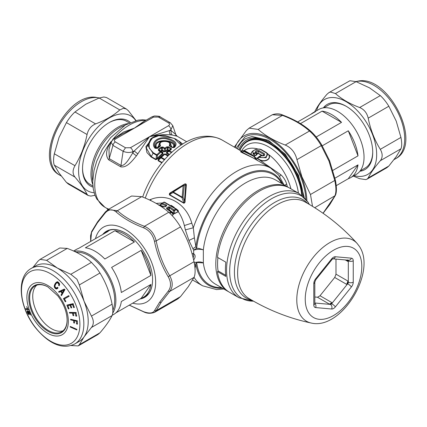 <?xml version="1.0" encoding="UTF-8"?>
<svg xmlns="http://www.w3.org/2000/svg" width="427" height="427" viewBox="0 0 427 427"><rect width="100%" height="100%" fill="white"/><g stroke="black" fill="none" stroke-linecap="round" stroke-linejoin="round"><path stroke-width="0.64" d="M136.058 120.558L128.335 110.684L126.36 108.997L106.547 97.559L103.916 96.977L99.16 98.007L85.742 104.231L74.96 111.981C71.971 114.698 69.121 118.242 66.42 122.608L59.049 137.435L54.32 153.789C53.3 159.015 53.3 162.815 54.32 165.18L59.049 173.02L66.42 182.393L68.4 184.08L88.213 195.523L90.844 196.1L94.991 195.283M126.36 108.997L123.478 108.271L119.795 109.926C113.486 115.594 105.421 120.254 95.6 123.894C91.148 125.768 88.298 129.312 87.055 134.521C84.781 145.927 80.746 156.325 74.96 165.703C72.478 170.09 72.478 173.885 74.96 177.093C80.746 183.845 84.781 189.583 87.055 194.306L88.213 195.523M94.137 192.758A43.234 24.963 -60 0 1 82.432 151.638A43.234 24.963 -60 0 1 123.819 113.897A43.234 24.963 -60 0 1 135.786 120.622M93.001 187.106A37.656 21.74 -60 0 1 82.534 168.713A37.656 21.74 -60 0 1 109.163 122.597A37.656 21.74 -60 0 1 121.93 118.989A37.656 21.74 -60 0 1 130.326 122.464M129.322 122.907L126.515 121.289A36.439 21.035 120 0 0 120.649 119.603A36.439 21.035 120 0 0 108.725 122.848M82.539 168.211A36.439 21.035 120 0 0 90.081 184.4L92.889 186.017M127.812 123.643A38.355 22.145 120 0 0 94.282 157.216A38.355 22.145 120 0 0 92.766 184.341M106.841 208.365L108.848 209.139M169.588 154.387L166.872 152.818L167.058 152.017L168.852 150.678L166.621 151.975L166.493 153.277A0.87 0.502 -60 0 0 166.872 152.818L168.895 151.307A1.046 0.603 -60 0 1 169.391 150.72L171.286 149.477L171.318 148.361L168.606 146.792A1.046 0.603 -60 0 0 168.051 147.416L167.309 147.47L166.733 146.845L168.606 146.792M166.621 151.975L168.473 150.704L167.678 150.245L168.014 149.69L167.277 149.663L167.309 147.47L165.43 148.703L165.34 151.025L165.841 151.526L167.678 150.245L167.304 149.722M165.841 151.526L163.877 151.766L161.993 150.678L162.287 150.171L161.582 150.112L161.673 147.747L162.399 147.555A1.046 0.603 -60 0 1 162.895 146.968L161.08 147.139L161.673 147.747L158.988 149.792L161.198 151.307L161.993 150.678L161.641 150.229M162.997 153.757L162.479 153.277L155.999 159.351L156.463 155.204L157.414 155.284L157.04 158.524L157.568 158.94L162.997 153.757L162.788 152.225A0.87 0.502 -60 0 1 162.265 152.354M157.568 158.94L155.775 159.677L151.067 156.96L146.893 152.476L145.901 146.664L153.026 137.313M179.655 141.588L182.708 144.086M158.406 159.079L158.059 160.68A0.87 0.502 -60 0 0 158.3 160.322L158.785 159.175L158.406 159.079L163.722 154.291L165.43 154.243M145.42 120.579L134.457 128.089L123.515 132.044L113.769 138.855M137.857 153.96L134.222 150.971L149.45 136.741L130.411 147.731A3.485 2.012 60 0 1 132.866 151.75C129.643 152.85 126.392 152.685 123.115 151.259L120.777 166.84C127.155 167.971 132.333 160.621 136.443 155.866L149.45 136.741C157.542 134.9 164.678 134.286 170.864 134.9L172.439 135.081C177.536 136.378 178.433 136.512 175.118 135.466M186.748 141.769L177.12 136.208M111.468 141.444C107.625 146.36 104.22 154.729 108.784 159.917A3.485 2.012 -60 0 0 109.227 158.647L108.992 149.397L111.047 142.116L113.678 138.908A3.485 2.012 60 0 1 115.423 139.079L134.457 128.089L122.474 133.827L113.678 138.908A3.485 2.012 60 0 0 113.641 138.93M169.023 150.672L169.001 150.245L168.991 150.694L168.473 150.704L168.991 150.256L167.277 149.663L163.877 151.766M162.788 152.225L161.198 151.307L160.504 151.334L161.582 150.112L162.287 150.139L162.399 147.555L164.347 148.676L165.43 148.703L164.843 148.089L166.733 146.845M151.74 138.167L148.11 146.007L153.037 153.229L156.463 155.204A1.046 0.603 -60 0 1 156.794 154.755L157.414 155.284L160.851 152.193L162.479 153.277L162.207 152.316L160.974 151.484L160.851 152.193A1.046 0.454 -130.2 0 0 160.237 151.622A1.046 0.603 -60 0 1 160.926 151.452A1.046 0.603 -60 0 1 160.974 151.484L162.207 152.316M158.556 150.651A1.046 0.603 -60 0 1 159.244 150.48A1.046 0.603 -60 0 1 159.287 150.512L158.38 149.21L158.556 150.651L160.237 151.622L156.794 154.755L153.368 152.775A1.046 0.603 -60 0 0 153.037 153.229L151.291 156.634L155.999 159.351L155.775 159.677M151.067 156.96A0.87 0.502 -60 0 0 151.291 156.634L146.322 147.993L150.688 138.988M180.808 142.495L182.548 144.182M158.785 159.175L164.262 154.2L164.774 154.264L161.337 157.355A1.046 0.603 -60 0 0 160.99 157.841L160.856 157.264L158.785 159.175M164.149 154.339L163.722 154.291M153.496 117.099A3.485 2.012 60 0 0 151.75 116.929L142.949 122.01L134.457 128.089L153.496 117.099L158.406 117.057L168.558 122.917C169.887 123.857 169.866 124.801 168.484 125.751A3.485 2.012 60 0 1 170.939 129.771L171.27 130.742L175.78 134.5L177.088 136.192M172.439 135.081C171.147 134.115 170.757 132.669 171.27 130.742L169.588 130.55L170.939 129.771L172.786 125.65L175.78 134.5M170.864 134.9C169.562 133.934 169.14 132.482 169.588 130.55L149.45 136.741L168.484 125.751M136.443 155.866L132.701 153.005C129.578 157.873 125.575 165.729 121.22 165.569L109.227 158.647L112.963 145.399L111.047 142.116M170.731 149.445L170.763 148.986L170.731 149.445L171.286 149.477L170.731 149.445L168.852 150.678A1.046 0.544 55.5 0 1 168.873 150.667A1.046 1.046 0 0 0 168.841 150.688L168.895 151.307L171.36 152.727M178.748 140.883L181.64 144.758M164.454 159.714A1.046 0.603 -60 0 1 164.753 159.33L161.337 157.355A1.046 0.379 46.1 0 0 160.856 157.264L164.267 154.2L164.774 154.264A1.046 0.603 120 0 1 165.462 154.094A1.046 1.046 0 0 0 164.267 154.2L165.521 154.136A1.046 0.603 120 0 0 165.462 154.094L168.249 155.7L165.521 154.136M169.001 150.245L170.763 148.986A1.046 0.603 -60 0 1 171.318 148.361M160.99 151.494A1.046 1.046 0 0 0 160.926 151.452L159.228 150.469M158.38 149.21L161.08 147.139M153.368 152.775L149.338 148.34L149.05 142.778L152.53 138.022L158.972 135.626L174.168 138.337L181.059 145.143M151.75 116.929L154.371 115.989C158.342 116.075 160.269 116.374 160.152 116.881L158.406 117.057M160.152 116.881L170.304 122.741A3.485 2.012 120 0 0 168.558 122.917M123.115 151.259L125.501 147.779L115.349 141.913A3.485 2.012 120 0 0 112.963 145.399L123.115 151.259M149.429 199.943L150.736 199.446C167.309 192.572 186.327 203.556 191.787 223.15L193.308 227.783A67.989 39.257 -60 0 1 194.413 224.666A67.989 39.257 -60 0 1 270.601 168.041L253.574 158.209M184.613 184.042C185.713 183.647 186.295 183.984 186.353 185.046L185.078 201.037C185.233 202.206 184.816 202.932 183.84 203.225L169.466 194.925C169.161 193.895 169.53 193.137 170.565 192.657L184.613 184.042L184.71 184.336L183.22 185.094L184.645 184.368C185.499 184.032 185.852 184.234 185.692 184.971L186.353 185.046M253.286 158.038L242.29 152.754L240.55 151.75L241.826 151.521M142.666 197.039L143.6 194.408C157.75 157.205 193.463 125.036 221.997 139.976L241.623 151.307M164.785 159.346A1.046 0.379 -134.2 0 0 164.753 159.33L165.164 158.935M156.901 148.265L157.371 147.897L156.842 148.318L157.349 148.382L155.092 148.286C149.829 142.869 158.364 135.551 167.539 138.332C175.652 140.611 177.947 143.653 174.413 147.454L172.353 147.571A1.046 0.603 -60 0 1 172.86 147.528A1.046 0.603 -60 0 1 172.908 147.561L174.413 147.454M172.818 147.507L169.53 145.943L169.279 145.111C172.908 140.547 156.864 139.896 160.477 145.308L160.173 146.253L157.349 148.382M194.157 262.445L196.639 262.253L195.886 264.03L195.011 268.359M156.133 203.401L162.457 202.964M159.709 205.056L160.093 205.387L161.806 203.957L165.996 205.926A1.046 0.603 60 0 1 166.082 205.862L166.082 205.862A1.046 0.603 60 0 1 166.583 205.899L166.546 205.013L165.201 206.369M287.344 186.759L286.666 184.032C285.604 180.456 283.661 177.36 280.849 174.75L259.37 159.858L254.78 157.184M280.849 174.75L279.712 176.474M178.39 211.68L178.08 210.607L176.34 208.99L176.26 209.636L178.39 211.68L178.214 210.511L176.607 209.235M178.176 211.536L174.702 213.537L178.31 211.723C181.016 215.635 183.034 220.247 184.363 225.557L185.377 229.87L193.314 227.783M171.184 205.334L174.259 207.383M170.565 192.657L170.629 193.031L173.17 191.477L173.095 192.486L181.945 197.6A1.046 0.603 -60 0 1 182.126 197.125L183.034 197.173L184.256 185.702L185.692 184.971L184.464 201.021C184.72 202.168 184.544 202.814 183.941 202.948L181.945 197.6L183.034 197.173L184.464 201.021L185.078 201.037M169.466 194.925A0.699 0.4 -60 0 0 169.562 194.648L173.095 192.486A1.046 0.603 -60 0 1 173.277 192.017L173.277 192.017A1.046 0.315 54.2 0 1 173.17 191.477L181.726 185.942L170.629 193.031L169.562 194.648L183.941 202.948L183.84 203.225M240.55 151.75L241.613 151.302M256.339 159.895L256.275 159.565L257.001 160.184M241.639 151.35L242.83 150.667L241.218 151.708L256.275 159.565L253.734 156.351L243.694 151.388L242.258 152.311L242.29 152.754M251.898 151.98L250.702 154.136M172.353 147.571L169.53 145.943L170.085 145.933L169.412 142.559C169.188 142.25 165.217 139.576 160.403 142.303L159.639 146.205L157.371 147.897L159.639 146.205L160.173 146.253L159.639 146.205L160.477 145.308M170.085 145.933L169.279 145.111M170.021 145.885L172.86 147.528L173.72 147.518L173.325 147.651M173.72 147.518C176.831 144.075 174.686 141.289 167.277 139.159C158.812 136.4 150.955 143.285 155.962 148.26L155.092 148.286M194.445 263.961L195.886 264.03A64.504 37.24 -60 0 0 222.462 288.204M193.628 260.016L193.698 260.315M162.522 206.193L164.171 206.892M185.377 229.87L188.921 240.47L194.381 237.839L193.308 227.783M194.381 237.839L195.886 246.694L196.639 248.423A6.976 3.918 -19.5 0 0 193.628 250.227C196.884 249.122 200.124 248.994 203.353 249.859L203.353 262.931A6.976 4.526 172.9 0 0 196.639 262.253A63.634 36.738 -60 0 0 221.549 287.681M258.068 157.43L257.529 157.739L257.38 158.689L257.62 158.476L259.52 159.597C264.943 162.73 271.935 158.55 268.257 154.419L268.487 154.451C272.234 158.705 265.002 163.018 259.37 159.858L259.52 159.597M257.364 153.352L257.081 153.282L256.6 154.654L256.003 153.24L256.269 152.38C256.232 151.596 257.006 151.27 258.586 151.409L263.544 154.27L263.731 155.439L261.916 155.599L257.678 153.229L256.819 154.91L254.108 156.33M257.438 158.737L259.691 156.656C264.003 159.549 270.152 155.396 265.856 152.583L260.844 149.685C257.022 147.817 250.057 151.5 253.862 153.288A1.046 0.731 -58.7 0 0 253.211 154.003L253.275 155.967M176.34 208.99L175.801 209.027L176.34 208.99L178.214 210.511M174.84 213.73L173.346 213.383L169.097 210.068L169.316 209.833L173.575 213.169L173.346 213.383M173.127 213.436L173.319 214.338L171.328 212.486L171.408 211.835L173.293 213.415L171.793 212.187M173.293 213.415L173.453 214.53L171.958 215.389M184.256 185.702L183.21 185.099L182.126 197.125L173.277 192.017L183.268 185.601A1.046 0.416 -174.1 0 1 184.256 185.702M181.726 185.942L183.204 185.105A1.046 1.046 0 0 0 183.21 185.105L181.726 185.942M253.734 156.351L253.734 156.351A1.046 0.448 -58.9 0 0 253.638 155.844A1.046 0.448 -58.9 0 0 253.627 155.839L243.641 150.742L242.648 150.784L243.694 151.388L243.641 150.742L244.783 150.731M267.361 153.421L268.487 154.451A39.225 22.647 -120 0 1 289.02 182.676A39.225 22.647 -120 0 1 290.942 188.841M257.678 153.229L257.876 152.978L257.081 153.282L256.269 152.38L255.405 152.172L256.003 153.24L254.556 154.072L253.211 154.003L252.613 151.174L251.45 152.476L251.092 154.36M159.826 145.778L158.236 147.037L159.447 143.05L160.403 142.303M158.15 147.336L158.236 147.037L157.659 147.336L158.102 147.368M169.412 142.559L170.613 143.499L171.419 146.68L169.994 145.607M171.451 146.712L171.558 146.979M156.181 148.121L156.752 148.009L156.101 148.084C150.042 137.136 180.178 139.522 173.506 147.528L173.314 147.651M194.13 262.301L203.353 262.931A60.148 34.726 -60 0 0 215.432 284.147L228.253 291.55A60.148 34.726 -60 0 1 220.999 237.465A60.148 34.726 -60 0 1 288.396 187.373A60.148 34.726 -60 0 1 289.01 187.736M188.921 240.47L193.628 250.227L193.703 253.761L194.509 254.471C195.523 255.912 195.256 257.727 193.703 259.904M193.757 253.793L191.99 253.579M193.121 257.865A5.231 3.021 120 0 0 193.153 253.686A5.231 3.021 120 0 0 193.041 253.537M163.936 206.903L164.331 206.887A1.046 0.603 60 0 1 164.411 206.823L159.613 205.024A1.046 0.715 108.9 0 1 159.783 205.125L158.668 205.173M159.895 204.992L161.886 203.311A1.046 0.603 60 0 1 161.972 203.247A1.046 0.603 60 0 1 162.345 203.231L161.806 203.957L161.886 203.311L159.869 205.013M192.94 248.711L195.886 246.694A64.504 37.24 -60 0 1 200.85 227.244A64.504 37.24 -60 0 1 242.798 175.657A64.504 37.24 -60 0 1 282.605 184.026M266.443 152.594L265.856 152.583L267.243 153.277L266.154 157.75L259.125 157.419L258.997 156.64A1.046 0.603 60 0 1 259.098 156.56A1.046 1.046 0 0 0 258.938 156.672L257.748 157.739L257.62 158.476M264.19 153.544L262.904 155.882L257.876 152.978L259.178 150.646L264.19 153.544C265.397 155.316 264.553 156.068 261.671 155.791L261.137 155.823A1.046 0.603 -120 0 0 260.539 155.722L260.539 155.722A1.046 0.603 -120 0 0 260.443 155.807M254.722 156.122L253.926 156.101M267.606 153.768L266.379 152.53L261.356 149.631C260.144 148.906 258.154 148.874 255.383 149.546L252.709 151.073M267.612 153.768L268.257 154.419M174.702 213.537L173.575 213.169L173.431 210.671L174.552 210.623L174.702 213.537M171.793 215.219L173.453 214.53M164.715 202.281L163.594 202.323A1.046 0.603 60 0 1 163.68 202.259A1.046 0.603 60 0 1 164.053 202.243L162.345 203.231L166.546 205.013M172.647 147.609L172.94 147.539C178.598 140.419 151.484 137.942 156.752 148.009L157.659 147.336L160.659 142.116M169.562 142.677L171.948 147M173.458 147.555L171.563 146.984M228.872 291.892A60.148 34.726 -60 0 1 228.253 291.55M281.692 183.503A63.634 36.738 -60 0 0 242.296 177.04A63.634 36.738 -60 0 0 201.747 227.479A63.634 36.738 -60 0 0 196.639 248.423C197.546 248.039 199.788 248.519 203.353 249.859A60.148 34.726 -60 0 1 208.179 230.062A60.148 34.726 -60 0 1 275.575 179.97L288.396 187.373M166.092 205.851L164.411 206.823A1.046 0.603 60 0 1 164.913 206.86L163.311 206.881L159.122 205.088A1.046 0.603 60 0 0 158.919 205.056M261.489 149.733L260.844 149.685L261.489 149.733M169.903 206.956L174.093 210.015A1.046 0.47 -50.7 0 0 173.431 210.671L169.284 207.655L169.903 206.956L168.302 206.892A1.046 0.603 -120 0 1 168.884 207.591L169.284 207.655L169.316 209.833L168.841 209.887M173.197 213.5L167.219 208.557A1.046 0.603 -120 0 0 166.637 207.853L166.674 208.824L170.869 211.872L169.311 212.774M239.739 150.219A45.849 26.474 60 0 1 241.666 146.461A45.849 26.474 60 0 1 247.196 141.129A45.849 26.474 60 0 1 298.569 179.313A45.849 26.474 60 0 1 302.385 195.806M218.096 271.23A58.883 33.995 -60 0 1 217.93 257.609M261.981 155.674L261.671 155.791L261.981 155.674M255.405 152.172C255.282 150.715 256.536 150.203 259.178 150.646M167.256 208.824L166.674 208.824L167.256 208.824L168.884 207.591L169.103 210.063M247.196 141.129L248.098 140.606A45.849 26.474 60 0 1 254.156 138.604A45.849 26.474 60 0 1 270.595 142.634M303.314 196.596A47.071 27.179 -120 0 0 270.158 142.378A47.071 27.179 -120 0 0 252.843 137.996A47.071 27.179 -120 0 0 238.848 149.706M237.54 148.948A48.817 28.182 60 0 1 245.755 138.54L251.989 136.48L268.38 140.253L285.359 154.339L298.446 175.203L304.286 197.514M236.12 148.132L244.879 137.03A50.557 29.191 60 0 1 251.556 134.82A50.557 29.191 60 0 1 305.86 199.217M235.197 147.598A51.955 29.997 60 0 1 265.856 136.202A51.955 29.997 60 0 1 301.531 176.858A51.955 29.997 60 0 1 306.874 200.493M154.339 312.479L177.803 298.943L180.488 296.637L188.19 286.843L194.013 277.395C195.486 274.123 195.486 268.903 194.013 261.74C191.36 249.048 186.85 237.433 180.488 226.886C176.837 220.839 172.919 215.971 168.745 212.278C161.587 206.001 152.567 200.797 141.7 196.66L117.409 210.687L108.02 209.625M129.317 305.129L143.605 311.694C149.215 313.706 152.829 313.386 154.451 310.723L159.506 302.423L168.195 291.177C171.291 287.12 171.291 282.295 168.195 276.712C161.742 266.005 157.163 254.204 154.451 241.298C152.829 234.711 149.215 230.212 143.605 227.799C132.525 223.556 123.366 218.266 116.123 211.931C112.285 208.894 108.671 209.214 105.272 212.902L97.377 222.846L91.533 232.453L91.65 231.525L97.553 221.891L105.405 211.936L108.314 209.449L131.58 196.02L141.7 196.66M312.521 206.348L310.472 194.498L334.763 180.477C336.3 187.608 336.3 192.828 334.763 196.132L323.02 213.244M234.311 147.085L246.416 130.47L249.101 128.164L258.159 129.424C265.322 135.701 274.337 140.905 285.209 145.036C291.278 147.635 295.196 152.508 296.952 159.645L301.9 176.741L310.472 194.498M154.451 241.298L156.197 240.908C154.382 233.804 150.464 228.936 144.454 226.299C133.518 222.2 124.503 216.996 117.409 210.687L116.123 211.931M168.195 291.177L169.722 291.422C173.031 287.088 173.031 281.868 169.722 275.762C163.295 265.252 158.785 253.633 156.197 240.908L180.488 226.886M143.605 311.694L143.83 311.913C147.064 313.541 150.63 313.69 154.542 312.367L156.197 310.659L161.112 302.46L169.722 291.422L194.013 277.395M272.325 114.762L272.362 114.735C276.274 113.411 279.84 113.566 283.074 115.194C294.166 119.346 303.357 124.657 310.642 131.121L309.495 131.014C313.733 134.67 317.651 139.544 321.243 145.623L329.003 161.139L334.763 180.477L335.403 180.21C337.239 189.78 336.182 194.007 335.254 195.582L314.71 207.709M249.101 128.164L272.367 114.735L282.45 115.397C293.386 119.496 302.401 124.7 309.495 131.014L285.209 145.036M143.605 227.799L144.454 226.299L168.745 212.278M168.195 276.712L194.013 261.74M154.451 310.723L156.197 310.659L180.488 296.637M105.272 212.902L105.666 211.733M91.533 232.453L90.689 241.431M310.781 131.281C314.619 134.718 318.232 139.218 321.632 144.774L329.553 160.589L335.403 180.21M329.553 160.589L321.632 144.774L321.243 145.623L296.952 159.645M283.298 115.413L282.45 115.397L258.159 129.424M107.978 230.81A37.832 21.841 -120 0 0 106.446 232.053M143.926 296.973A37.832 21.841 -120 0 0 145.767 296.269M109.979 230.068A37.48 21.638 -120 0 0 109.008 230.575L105.955 232.336A37.48 21.638 -120 0 0 103.942 233.777M143.435 297.256A37.48 21.638 -120 0 0 150.907 284.441L141.182 298.276A37.48 21.638 -120 0 0 143.435 297.256L146.488 295.495A37.48 21.638 -120 0 0 147.416 294.902M73.593 251.023L76.369 249.416A37.48 21.638 -120 0 1 78.621 248.397L108.207 231.317A37.48 21.638 -120 0 0 105.955 232.336M134.42 241.944A37.48 21.638 -120 0 0 114.97 230.713L85.384 247.793A37.48 21.638 -120 0 1 104.834 259.024L134.42 241.944L114.97 230.713M150.907 275.426A37.48 21.638 -120 0 0 141.182 250.355L111.596 267.435A37.48 21.638 -120 0 1 121.321 292.506L150.907 275.426L141.182 250.355M150.907 284.441L121.321 301.521A37.48 21.638 -120 0 1 113.849 314.341L112.216 315.281M141.182 298.276L115.861 312.9M297.651 121.941L315.307 111.746A37.48 21.638 60 0 0 313.055 112.765L318.793 109.456A37.48 21.638 60 0 1 323.746 107.817A37.48 21.638 60 0 1 358.37 135.028A37.48 21.638 60 0 1 356.273 174.376L350.54 177.691A37.48 21.638 60 0 1 348.288 178.71L336.252 185.654M300.475 123.611L322.07 111.143A37.48 21.638 60 0 1 341.525 122.373L316.193 136.998M334.96 178.182L358.013 164.87A37.48 21.638 60 0 1 350.54 177.691M332.927 170.336L358.013 155.855A37.48 21.638 60 0 0 348.288 130.785L358.013 155.855M322.257 145.815L348.288 130.785M112.728 313.135A37.48 21.638 -120 0 0 103.163 267.014A37.48 21.638 -120 0 0 74.255 251.322M311.048 114.206A37.48 21.638 60 0 1 313.055 112.765M322.07 111.143L341.525 122.373M358.013 164.87L348.288 178.71M76.155 252.229A36.439 21.035 60 0 1 102.352 267.772A36.439 21.035 60 0 1 112.845 310.344M323.714 107.823L328.742 104.919A36.439 21.035 60 0 1 333.556 103.329A36.439 21.035 60 0 1 346.532 106.478M372.723 151.841A36.439 21.035 60 0 1 365.176 168.03L360.148 170.933M359.913 171.232A37.656 21.74 -120 0 0 359.95 171.227A37.656 21.74 -120 0 0 372.723 152.343A37.656 21.74 -120 0 0 346.1 106.227A37.656 21.74 -120 0 0 332.243 102.715A37.656 21.74 -120 0 0 323.335 107.876M316.583 110.732A43.234 24.963 60 0 1 330.188 97.639A43.234 24.963 60 0 1 372.205 133.678A43.234 24.963 60 0 1 362.005 176.303A43.234 24.963 60 0 1 354.063 175.652M59.807 247.986L67.242 248.407C77.068 252.053 85.133 256.707 91.442 262.381L96.518 267.948L99.982 273.002C105.773 282.386 109.808 292.778 112.082 304.189C113.102 309.415 113.102 313.21 112.082 315.574C109.808 320.298 105.773 326.036 99.982 332.788L97.938 334.517M353.316 176.084L359.662 178.7L365.806 179.607L367.044 179.148L368.202 177.936C370.476 173.213 374.511 167.475 380.302 160.723C382.779 157.515 382.779 153.72 380.302 149.333C374.511 139.955 370.476 129.557 368.202 118.151C366.958 112.941 364.114 109.403 359.662 107.524C349.836 103.884 341.771 99.224 335.462 93.556L330.386 92.029L328.902 92.627L326.922 94.319C321.131 101.071 317.096 106.809 314.822 111.532L314.688 111.821M32.879 267.478L38.067 261.084L40.047 259.392L46.607 260.321L57.383 268.071L70.807 274.294L76.956 279.242L79.347 284.916L84.076 301.275L91.447 316.103C93.929 320.485 93.929 324.285 91.447 327.488L84.076 336.86L79.347 344.701L78.194 345.918L71.01 345.539M367.044 179.153L386.857 167.715L388.837 166.023L396.208 156.65L400.937 148.809C401.956 146.445 401.956 142.65 400.937 137.419L396.208 121.065L388.837 106.238C386.136 101.872 383.291 98.327 380.297 95.611L369.52 87.861L356.097 81.642L349.953 80.735L328.897 92.627M31.224 268.434L35.596 265.914A43.586 25.161 60 0 1 57.383 268.071A43.586 25.161 60 0 1 73.423 282.525A43.586 25.161 60 0 1 84.076 301.275A43.586 25.161 60 0 1 84.076 336.86A43.586 25.161 60 0 1 79.176 341.403L74.805 343.927A43.586 25.161 -120 0 0 69.051 285.049A43.586 25.161 -120 0 0 31.224 268.434C15.612 276.968 19.274 307.605 35.516 327.771C47.039 341.792 61.141 350.679 74.805 343.927M61.216 292.233L60.698 291.518L59.022 292.33L58.584 291.716L64.237 289.09L64.797 289.848L61.488 295.66L61.024 295.052L62.038 293.338L61.216 292.233M59.561 284.825L58.654 285.348L58.835 284.104L57.576 282.791L56.743 282.914L55.9 283.747L54.998 285.647L55.126 287.072L56.305 288.081L57.485 287.296L58.013 287.782L56.476 288.946L55.168 288.305L54.341 286.917L54.368 285.423L55.12 283.693L56.343 282.226L57.848 282.023L59.417 283.661L59.583 284.371L58.867 284.798M58.654 285.348L59.177 285.834L59.583 284.371M27.856 309.132L26.613 306.618L28.561 310.039L26.084 309.383L25.785 308.588L28.102 308.993M27.2 310.819L28.422 313.808L28.732 313.888L28.716 313.188L27.819 310.984L29.057 311.31L30.627 315.067L29.063 312.02L28.444 311.854L29.025 313.269L29.068 314.667L28.758 314.587L27.472 312.863L27.077 310.819M74.383 307.435L72.937 303.688L66.879 305.102L68.357 308.94L69.067 308.774L67.845 305.647L69.969 305.15L71.053 307.936L71.763 307.771L70.679 304.985L72.499 304.558L73.684 307.6L74.383 307.435M75.211 313.194L75.857 316.103L76.732 316.119L75.942 312.516L69.414 312.393L69.558 313.087L72.494 313.14L73.044 315.628L73.807 315.638L73.257 313.156L75.211 313.194L75.99 312.74M70.183 326.997L70.295 326.447L76.913 329.377L76.801 329.927L70.183 326.997L70.77 326.655M69.126 296.263L64.429 298.895L65.897 301.467L65.272 301.814L65.897 301.467M64.429 298.895L69.137 296.279L68.768 295.617L63.442 298.574L65.272 301.814M76.454 321.259L76.545 323.954L77.442 324.173L77.34 320.832L70.62 319.231L70.631 319.871L73.657 320.592L73.727 322.892L74.517 323.079L74.442 320.784L76.454 321.259L77.239 320.81M62.134 294.523L63.089 292.735L62.038 293.338M63.089 292.735L62.817 292.372M61.814 291.006L60.698 291.518M59.022 292.33L61.75 290.915M60.074 291.726L59.636 291.107M59.583 284.585L58.803 285.033M59.556 284.19L58.905 284.569M59.513 283.976L58.889 284.334M59.444 283.752L58.835 284.104M59.342 283.523L58.734 283.875M59.225 283.298L58.606 283.656M59.059 283.064L58.43 283.427M58.862 282.829L58.221 283.202M58.563 282.509L57.853 282.92M58.355 282.343L57.576 282.791M58.216 282.226L57.298 282.759M56.743 282.914L58.344 282.151M58.072 282.194L57.026 282.797M57.704 287.494L56.93 287.942M57.666 287.462L57.117 287.782M57.597 287.398L57.303 287.563M57.41 288.545L56.791 288.908M56.561 287.979L57.842 288.3M57.528 288.337L56.476 288.946M57.213 288.305L56.167 288.914M56.892 288.177L55.841 288.785M56.369 288.086L55.51 288.583M55.868 287.899L55.168 288.305M55.355 287.424L54.731 287.782M55.104 287.013L54.496 287.366M54.971 286.554L54.341 286.917M54.939 286.063L54.272 286.442M55.035 285.508L54.282 285.946M55.238 284.921L54.368 285.423M55.574 284.27L54.539 284.868M55.59 284.259L55.841 283.683L54.789 284.291M55.841 283.683L56.167 283.085L55.12 283.693M56.167 283.085L56.652 282.359L55.606 282.962M56.652 282.359L57.021 281.937L55.974 282.541M57.021 281.937L57.394 281.623M26.938 308.892L26.084 309.383M29.116 311.464L28.444 311.854M62.075 294.449L61.024 295.052M74.309 307.237L73.684 307.6M73.129 304.195L72.499 304.558M70.679 304.985L73.545 303.949M71.683 307.573L71.053 307.936M67.845 305.647L68.896 305.038L71.095 304.745M71.021 304.542L69.969 305.15M68.987 308.577L68.357 308.94M68.261 305.406L68.048 304.83M76.625 315.66L75.857 316.103M73.257 313.156L74.309 312.548L76.262 312.585M73.716 315.238L73.044 315.628M69.558 313.087L70.604 312.484L73.545 312.537L73.631 312.943M73.545 312.537L72.494 313.14M64.498 297.987L64.861 298.644M77.41 323.452L76.545 323.954M75.227 320.33L74.442 320.784M74.49 322.454L73.727 322.892M74.709 320.207L74.72 320.624M74.442 320.143L73.657 320.592M71.416 319.417L70.631 319.871M48.176 287.093A26.501 15.297 -120 0 0 35.142 285.903A26.501 15.297 -120 0 0 38.643 321.702A26.501 15.297 -120 0 0 61.637 331.8A26.501 15.297 -120 0 0 67.124 319.919M61.387 291.257L64.957 289.431L63.436 292.009L62.39 292.618L61.387 291.257L64.626 289.623M36.77 285.167A26.501 15.297 -120 0 0 41.718 319.924A26.501 15.297 -120 0 0 63.089 330.754M62.39 292.618L63.911 290.034M225.718 275.298L218.378 271.065L217.476 271.583A60.148 34.726 120 0 0 222.232 285.263A60.148 34.726 120 0 0 229.486 292.26L239.013 297.758L253.51 301.158M309.351 204.442L307.926 202.003L299.156 193.586L289.629 188.083A60.148 34.726 120 0 0 246.182 201.277A60.148 34.726 120 0 0 217.476 257.348L225.862 262.189A60.148 34.726 120 0 0 225.862 276.424L217.476 271.583M314.822 296.995L317.448 297.229A27.2 15.703 120 0 0 320.01 295.751L334.709 277.47A27.2 15.703 120 0 0 335.606 275.239A27.2 15.703 120 0 0 335.99 274.171L335.99 259.093M335.99 274.171L347.925 281.062A27.2 15.703 -60 0 1 347.546 282.13A27.2 15.703 -60 0 1 346.649 284.361L347.311 283.533A1.745 1.009 -60 0 0 347.925 281.948L347.925 281.062M345.256 259.92L347.925 261.463L347.925 260.577A1.745 1.009 -60 0 0 347.861 260.155M329.388 304.125L330.05 304.184A1.745 1.009 -60 0 0 331.283 303.469L331.95 302.647A27.2 15.703 -60 0 1 329.388 304.125L317.448 297.229M320.01 295.751L331.95 302.647M334.709 277.47L346.649 284.361M347.007 260.08A27.2 15.703 -60 0 1 347.925 261.463M61.232 175.993L59.577 175.038A43.586 25.161 -60 0 1 56.695 130.208A43.586 25.161 -60 0 1 96.144 97.532A43.586 25.161 -60 0 1 99.235 97.98M119.795 109.926L99.16 98.007M87.055 194.306L66.42 182.393M74.96 177.093L54.32 165.18M87.055 134.521L66.42 122.608M74.96 165.703L54.32 153.789M95.6 123.894L74.96 111.981M92.723 180.77A38.355 22.145 -60 0 1 95.504 157.926A38.355 22.145 -60 0 1 124.7 125.389M111.506 141.027A48.817 28.182 120 0 0 98.973 163.327A48.817 28.182 120 0 0 104.861 207.223L96.796 199.046L94.885 194.995L93.316 189.23L92.707 181.737L93.993 170.57L96.764 161.134L102.25 149.487L110.561 137.702L125.517 124.903L137.974 120.168L142.474 119.779L146.296 120.078M145.714 120.414A48.817 28.182 120 0 0 112.552 139.73M169.151 154.809L166.493 153.277M161.785 162.831L158.059 160.68M168.409 155.54L166.023 154.163M120.777 166.84L108.784 159.917M162.895 146.968L164.843 148.089A1.046 0.603 -60 0 0 164.347 148.676L164.251 151.302L162.287 150.139M162.063 162.495L158.3 160.322L160.99 157.841L164.379 159.799M134.222 150.971L132.701 153.005L132.866 151.75L134.222 150.971M170.763 148.986L168.051 147.416L168.014 149.69M160.878 151.43L159.287 150.512M221.997 139.976A67.989 39.257 120 0 0 145.81 196.607A67.989 39.257 120 0 0 145.271 198.101M171.953 152.199L169.391 150.72A1.046 0.544 55.5 0 0 168.873 150.667L170.8 149.402M167.886 156.063L164.774 154.264M115.349 141.913C114.014 140.974 114.041 140.029 115.423 139.079M130.411 147.731L125.501 147.779M192.598 280.021L202.611 285.802A67.989 39.257 -60 0 1 194.05 277.32M150.955 200.674L150.736 199.446M184.363 225.557L191.787 223.15M258.073 149.055A39.225 22.647 -120 0 0 245.066 150.005L244.265 150.469M286.666 184.032L284.713 185.243M298.42 193.159A42.54 24.558 -120 0 0 295.132 180.226A42.54 24.558 -120 0 0 267.777 146.365A42.54 24.558 -120 0 0 241.474 151.222M256.819 154.91L256.6 154.654L254.503 155.866L254.556 154.072A1.046 0.603 -120 0 0 253.862 153.288L255.303 152.455M175.801 209.027A1.046 0.603 -120 0 1 176.26 209.636L174.552 210.623A1.046 0.603 -120 0 0 174.093 210.015L175.801 209.027L164.053 202.243M239.985 150.363A45.326 26.17 60 0 1 267.782 142.837A45.326 26.17 60 0 1 298.003 179.473A45.326 26.17 60 0 1 301.729 195.294M159.041 205.136L159.122 205.088A1.046 0.715 108.9 0 1 159.613 205.024A1.046 1.046 0 0 0 158.887 205.04M164.913 206.86L166.583 205.899M261.916 155.599L260.539 155.722L259.098 156.56A1.046 0.603 60 0 1 259.691 156.656L261.137 155.823M168.798 209.908L167.219 208.557M170.869 211.872L171.408 211.835L170.869 211.872A1.046 0.603 -120 0 1 171.328 212.486L169.893 213.313M168.302 206.892L166.637 207.853M159.506 302.423L161.112 302.46M329.527 160.552L329.003 161.139M95.488 238.661A43.234 24.963 60 0 1 98.984 231.13A43.234 24.963 60 0 1 140.995 243.603A43.234 24.963 60 0 1 151.201 298.009A43.234 24.963 60 0 1 132.728 303.159M139.96 298.985A38.184 22.044 -120 0 0 148.617 293.829A38.184 22.044 -120 0 0 152.562 279.888C153.058 263.859 139.688 240.7 125.559 233.121A38.184 22.044 -120 0 0 102.72 234.482M140.414 298.719A38.035 21.958 -120 0 0 148.633 293.653A38.035 21.958 -120 0 0 152.562 279.824M125.613 233.147A38.035 21.958 -120 0 0 103.179 234.22M104.22 233.542A37.832 21.841 60 0 1 107.102 231.274C112.136 228.472 118.327 229.107 125.666 233.179M148.649 293.562A37.832 21.841 60 0 1 144.929 296.797A37.832 21.841 60 0 1 141.524 298.158M99.982 273.002L79.347 284.916M91.442 262.381L70.807 274.294M112.082 304.189L91.447 316.103M112.082 315.574L91.447 327.488M99.982 332.788L79.347 344.701M67.242 248.407L46.607 260.321M368.202 177.936L388.837 166.023M380.302 160.723L400.937 148.809M380.302 149.333L400.937 137.419M368.202 118.151L388.837 106.238M359.662 107.524L380.297 95.611M335.462 93.556L356.097 81.642M356.027 81.61A43.586 25.161 60 0 1 357.858 81.274A43.586 25.161 60 0 1 398.119 112.915A43.586 25.161 60 0 1 395.685 158.668L394.025 159.629M65.886 287.499A41.291 23.837 -120 0 0 25.764 275.58A41.291 23.837 -120 0 0 35.505 327.541A41.291 23.837 -120 0 0 75.632 339.454A41.291 23.837 -120 0 0 65.886 287.499M36.829 323.511A29.308 16.92 60 0 1 29.917 286.634A29.308 16.92 60 0 1 58.398 295.089A29.308 16.92 60 0 1 65.31 331.966A29.308 16.92 60 0 1 36.829 323.511M47.957 286.965A27.114 15.655 -120 0 0 29.5 292.463A27.114 15.655 -120 0 0 37.982 322.246A27.114 15.655 -120 0 0 57.346 333.823A27.114 15.655 -120 0 0 67.13 320.17C66.922 311.977 63.836 303.896 57.875 295.922L47.957 286.965M29.308 314.267L28.758 314.587M299.156 193.586A60.148 34.726 120 0 0 243.593 221.079A60.148 34.726 120 0 0 231.76 290.766A60.148 34.726 120 0 0 239.013 297.758M309.319 204.421A59.214 34.187 120 0 0 308.294 202.702A59.214 34.187 -60 0 0 251.476 216.254A59.214 34.187 -60 0 0 234.807 291.486A59.214 34.187 120 0 0 253.478 301.142M251.684 300.117A56.754 32.767 -60 0 1 239.339 291.385A56.754 32.767 -60 0 1 253.473 221.581A56.754 32.767 -60 0 1 307.536 203.38M248.909 298.478A55.82 32.228 -60 0 1 242.456 292.148A55.82 32.228 -60 0 1 253.28 227.698A55.82 32.228 -60 0 1 304.729 201.795C324.68 212.918 342.155 226.812 357.137 243.465A46.746 26.986 120 0 0 312.575 258.17A46.746 26.986 120 0 0 300.832 315.793A46.746 26.986 120 0 0 311.203 323.031C289.287 318.382 268.519 310.199 248.909 298.478M308.7 312.863A39.999 23.095 120 0 0 347.082 303.709A39.999 23.095 120 0 0 358.344 252.885A39.999 23.095 120 0 0 319.962 262.045A39.999 23.095 120 0 0 308.7 312.863M351.4 258.175L335.371 256.739A5.231 3.021 120 0 0 331.672 258.874L315.649 278.815A5.231 3.021 120 0 0 313.797 283.576L313.797 304.947A5.231 3.021 120 0 0 315.649 307.579L331.672 309.009A5.231 3.021 120 0 0 335.371 306.874L351.4 286.939A5.231 3.021 120 0 0 353.246 282.172L353.246 260.801A5.231 3.021 120 0 0 351.4 258.175A3.485 2.749 95.1 0 1 348.624 260.224L348.624 260.224A3.485 2.749 95.1 0 1 347.701 259.926M351.4 286.939A3.485 0.737 -141.2 0 0 347.701 283.758A1.745 1.009 120 0 0 348.315 282.172A3.485 2.012 -0 0 0 353.246 282.172M347.925 281.948L348.315 282.172L348.315 260.801A3.485 2.012 -0 0 0 353.246 260.801M347.925 260.577L348.315 260.801A1.745 1.009 120 0 0 348.144 260.182M335.371 256.739A3.485 2.749 95.1 0 1 332.863 258.799M331.672 258.874A3.485 0.737 38.8 0 1 331.923 259.637L332.596 258.789M315.649 278.815A3.485 0.737 38.8 0 1 315.9 279.573L331.923 259.637M313.797 283.576A3.485 2.012 0 0 0 314.822 282.156L315.9 279.573M313.797 304.947A3.485 2.012 -0 0 0 314.822 303.522L314.822 282.156M315.649 307.579A3.485 2.749 -84.9 0 0 314.822 303.266M331.672 309.009A3.485 2.749 -84.9 0 0 330.439 304.408L314.822 303.01M335.371 306.874A3.485 0.737 -141.2 0 0 331.672 303.698L331.283 303.469M330.05 304.184L330.439 304.408A1.745 1.009 120 0 0 331.672 303.698L347.701 283.758L347.311 283.533M59.577 175.038C32.473 161.144 64.776 93.796 95.146 97.233L99.363 97.938M106.819 208.355L104.861 207.223M106.814 208.355L108.122 210.047M180.851 142.527L175.641 138.951L165.404 135.637C159.944 134.751 155.353 135.626 151.622 138.257L150.656 139.01M170.304 122.741L172.786 125.645M202.611 285.802L216.558 289.586L223.828 288.994M270.601 168.041L278.644 175.043L283.976 184.816M242.824 150.667L244.639 150.635L253.638 155.844A1.046 1.046 0 0 1 253.916 156.09L257.582 160.723M258.938 156.672L257.588 157.857M176.362 209.006A1.046 1.046 0 0 0 176.314 208.963L164.539 202.174A1.046 1.046 0 0 0 163.68 202.259L161.972 203.247A1.046 1.046 0 0 0 161.817 203.353M171.43 211.856A1.046 1.046 0 0 0 171.382 211.813L167.181 208.766M129.253 305.166L143.83 311.913M91.65 231.525L90.583 235.752L90.652 241.452M335.254 195.582L329.655 204.795L323.084 213.286M310.642 131.121C314.582 134.654 318.259 139.218 321.664 144.817M144.929 296.797L148.724 293.413C151.243 290.066 152.524 285.514 152.562 279.765M98.007 334.48L78.248 345.886M59.86 247.954L40.117 259.354M355.899 81.568L358.701 80.991C389.141 75.307 423.376 144.443 395.685 158.668M29.175 313.669L28.812 313.877M311.203 323.031C341.322 330.434 377.158 271.673 359.256 246.235L357.137 243.465M332.836 258.81L348.624 260.224"/></g></svg>
